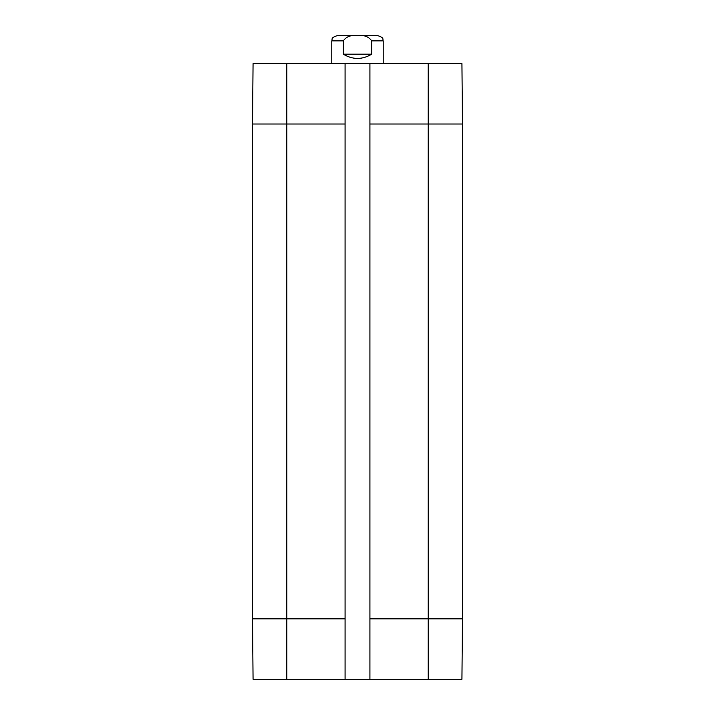 <?xml version="1.0" encoding="UTF-8"?>
<svg xmlns="http://www.w3.org/2000/svg" width="715" height="715" viewBox="0 0 715 715"><rect width="100%" height="100%" fill="white"/><g stroke="black" fill="none" stroke-linecap="round" stroke-linejoin="round"><path stroke-width="1.07" d="M357.5 35.75L374.74 35.75M371.711 40.889L371.711 54.17C362.237 59.837 352.763 59.837 343.289 54.17L343.289 40.889C346.435 36.447 351.172 34.758 357.5 35.822C363.828 34.758 368.565 36.447 371.711 40.889L383.204 40.889C382.31 39.316 384.804 37.94 378.065 35.75L336.935 35.75C330.196 37.94 332.69 39.316 331.796 40.889L331.796 63.599M371.711 54.17L343.289 54.17M286.813 63.599L253.065 63.599L252.538 124.008L252.538 618.841L253.065 679.25L345.077 679.25L345.077 63.599L286.813 63.599L286.813 124.008L252.538 124.008M345.077 63.599L369.923 63.599L369.923 679.25L461.935 679.25L462.462 618.841L462.462 124.008L461.935 63.599L369.923 63.599M369.923 679.25L345.077 679.25M343.289 40.889L331.796 40.889M462.462 124.008L369.923 124.008M462.462 618.841L428.187 618.841L428.187 63.599M345.077 124.008L286.813 124.008L286.813 618.841L252.538 618.841M428.187 679.25L428.187 618.841L369.923 618.841M345.077 618.841L286.813 618.841L286.813 679.25M383.204 40.889L383.204 63.599"/></g></svg>
